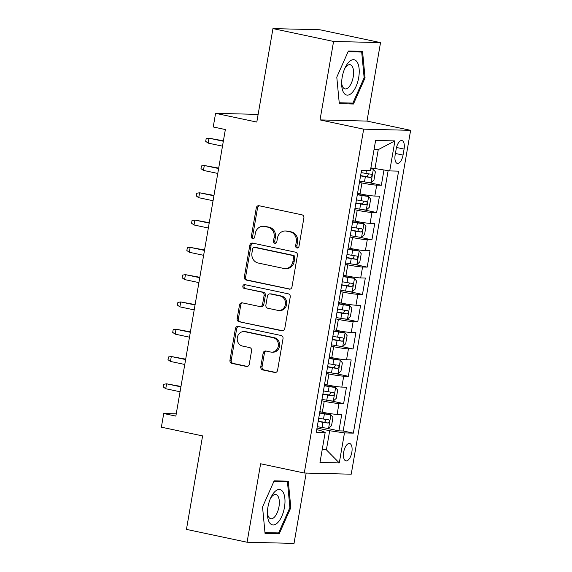 <?xml version="1.0" encoding="UTF-8"?>
<svg xmlns="http://www.w3.org/2000/svg" width="572" height="572" viewBox="0 0 572 572"><rect width="100%" height="100%" fill="white"/><g stroke="black" fill="none" stroke-linecap="round" stroke-linejoin="round"><path stroke-width="0.86" d="M296.968 247.983A1.909 1.695 -88.6 0 0 298.956 246.468L303.875 218.003A2.724 2.424 -88.6 0 0 301.952 214.822L259.109 205.741A2.724 2.424 -88.6 0 0 256.27 207.915L251.351 236.372A1.909 1.695 -88.6 0 0 254.683 237.08L255.319 233.397A8.723 7.758 -88.6 0 1 263.156 226.29A8.723 7.758 -88.6 0 1 264.421 226.44L267.989 227.198A8.723 7.758 -88.6 0 1 274.124 237.38L273.488 241.069A1.909 1.695 -88.6 0 0 276.819 241.77L277.456 238.088A8.723 7.758 -88.6 0 1 285.292 230.981A8.723 7.758 -88.6 0 1 286.551 231.131L290.126 231.889A8.723 7.758 -88.6 0 1 296.26 242.078L295.624 245.76A1.909 1.695 -88.6 0 0 296.968 247.983M351.83 452.28A8.887 4.011 102 0 0 349.614 443.486A8.887 4.011 102 0 0 343.708 452.08A8.887 4.011 102 0 0 345.924 460.875A8.887 4.011 102 0 0 351.83 452.28M260.789 366.731A2.724 2.424 -88.6 0 0 262.705 369.92L274.724 372.465A2.724 2.424 -88.6 0 0 277.57 370.291L283.026 338.681A2.724 2.424 -88.6 0 0 281.109 335.499L238.267 326.419A2.724 2.424 -88.6 0 0 235.421 328.593L229.965 360.203A2.724 2.424 -88.6 0 0 231.882 363.384L246.403 366.459A2.724 2.424 -88.6 0 0 249.242 364.285L251.58 350.758A2.724 2.424 -88.6 0 0 249.664 347.576L242.464 346.053A7.293 6.485 -88.6 0 1 237.251 338.123A7.293 6.485 -88.6 0 1 243.879 331.596A7.293 6.485 -88.6 0 1 244.938 331.717L273.144 337.695A7.293 6.485 -88.6 0 1 278.349 345.617A7.293 6.485 -88.6 0 1 271.721 352.152A7.293 6.485 -88.6 0 1 270.67 352.03L265.966 351.029A2.724 2.424 -88.6 0 0 263.127 353.203L260.789 366.731L262.055 366.766A2.724 2.424 -88.6 0 0 263.971 369.948L275.725 372.436M333.576 41.449L320.02 119.913L366.981 121.078L380.53 42.614L333.576 41.449L272.951 28.6L256.807 122.072L215.587 113.335L213.227 126.977L225.354 129.551L175.854 416.101L163.728 413.527L161.375 427.177L202.595 435.914L186.451 529.386L247.075 542.235L294.029 543.4L306.177 473.073M320.02 119.913L363.67 129.165L304.275 473.023L260.625 463.77L247.075 542.235M289.117 289.153A2.724 2.424 -88.6 0 0 291.956 286.98L297.419 255.369A2.724 2.424 -88.6 0 0 295.502 252.188L252.66 243.107A2.724 2.424 -88.6 0 0 249.814 245.281L244.351 276.891A2.724 2.424 -88.6 0 0 246.275 280.073L289.904 289.175M290.226 297.025L284.763 328.635A2.724 2.424 -88.6 0 1 281.917 330.809L239.075 321.729A2.724 2.424 -88.6 0 1 237.158 318.547L239.496 305.019A2.724 2.424 -88.6 0 1 242.335 302.845L259.717 306.528A2.724 2.424 -88.6 0 0 262.555 304.354L264.107 295.381A2.724 2.424 -88.6 0 0 262.19 292.192L244.101 288.359A1.909 1.695 -88.6 0 1 244.744 284.613L288.302 293.844A2.724 2.424 -88.6 0 1 290.226 297.025M272.951 28.6L319.905 29.765L380.53 42.614M325.683 428.063L338.917 430.866L341.749 414.493L337.115 414.378L338.996 403.46A11.111 0.829 -170.2 0 1 324.224 401.279L321.729 400.75M330.401 400.772L343.629 403.575L346.46 387.201L341.827 387.087L343.715 376.169A11.111 0.829 -170.2 0 1 328.936 373.988L326.44 373.459M335.113 373.48L348.348 376.29L351.172 359.91L346.539 359.795L348.427 348.884A11.111 0.829 -170.2 0 1 333.648 346.696L331.159 346.167M339.825 346.189L353.06 348.999L355.884 332.625L351.258 332.504L353.138 321.593A11.111 0.829 -170.2 0 1 338.367 319.412L335.871 318.883M344.544 318.904L357.772 321.707L360.603 305.334L355.97 305.219L357.857 294.301A11.111 0.829 -170.2 0 1 343.078 292.12L340.583 291.591M349.256 291.613L362.484 294.416L365.315 278.042L360.682 277.928L362.569 267.01A11.111 0.829 -170.2 0 1 347.79 264.829L345.302 264.3M353.968 264.321L367.203 267.124L370.027 250.75L365.394 250.636L367.281 239.718A11.111 0.829 -170.2 0 1 352.509 237.537L350.014 237.008M358.68 237.03L371.914 239.832L374.746 223.459L370.113 223.345L371.993 212.427A11.111 0.829 -170.2 0 1 357.221 210.246L354.726 209.717M363.399 209.738L376.626 212.541L379.458 196.167L374.824 196.053A11.111 0.829 -170.2 0 1 360.045 193.872L357.557 193.343M337.115 414.378A11.111 0.829 9.8 0 1 322.336 412.197L319.841 411.668M341.827 387.087A11.111 0.829 9.8 0 1 327.048 384.906L324.56 384.377M346.539 359.795A11.111 0.829 9.8 0 1 331.767 357.614L329.272 357.085M351.258 332.504A11.111 0.829 9.8 0 1 336.479 330.323L333.984 329.794M355.97 305.219A11.111 0.829 9.8 0 1 341.191 303.031L338.703 302.502M360.682 277.928A11.111 0.829 9.8 0 1 345.91 275.747L343.414 275.218M365.394 250.636A11.111 0.829 9.8 0 1 350.622 248.455L348.126 247.926M370.113 223.345A11.111 0.829 9.8 0 1 355.334 221.164L352.845 220.635M396.203 148.884L395.166 154.883A8.609 3.882 102 0 0 397.318 163.406A8.609 3.882 102 0 0 403.038 155.083L404.075 149.077A8.609 3.882 102 0 0 401.923 140.562A8.609 3.882 102 0 0 396.203 148.884M363.67 129.165L410.624 130.33L351.229 474.195L304.275 473.023M338.917 430.866L343.171 430.973L353.353 433.133L398.605 171.142L389.725 170.921L370.878 167.875M353.353 433.133L344.473 432.911L339.282 462.934L319.991 462.455L325.182 432.432L316.295 432.21L361.547 170.22L370.434 170.442L375.618 140.426L394.909 140.905L389.725 170.921M368.111 182.447L381.345 185.249L376.712 185.135A11.111 0.829 -170.2 0 1 361.933 182.954L359.445 182.425M376.626 212.541L371.993 212.427M371.914 239.832L367.281 239.718M367.203 267.124L362.569 267.01M362.484 294.416L357.857 294.301M357.772 321.707L353.138 321.593M353.06 348.999L348.427 348.884M348.348 376.29L343.715 376.169M343.629 403.575L338.996 403.46M343.171 430.973L388.131 170.685M381.345 185.249L383.962 170.07M322.322 448.97L326.39 449.835L329.694 430.73L317.017 428.042M374.946 168.74L378.249 149.635L374.045 149.535M366.981 121.078L410.624 130.33M176.248 413.842L163.728 413.527M258.136 114.393L215.587 113.335M322.193 449.728L326.39 449.835L339.282 462.934M316.731 429.694L320.556 430.502L325.182 432.432M329.694 430.73L344.473 432.911M378.249 149.635L394.909 140.905M336.786 77.163L339.303 103.668L353.446 104.025L365.065 77.864L362.541 51.351L348.405 51.001L336.786 77.163M279.2 533.848L290.819 507.693L288.302 481.181L274.16 480.83L262.541 506.985L265.058 533.497L279.2 533.848L274.324 532.818M364.135 77.663L365.065 77.864M348.57 102.989L353.446 104.025M289.89 507.493L290.819 507.693M297.883 247.898A1.909 1.695 -88.6 0 1 296.889 245.788L297.526 242.106A8.723 7.758 -88.6 0 0 291.391 231.917L290.126 231.889M285.292 230.981L286.558 231.017A8.723 7.758 -88.6 0 1 287.823 231.167L291.391 231.917M263.156 226.29L264.421 226.326A8.723 7.758 -88.6 0 1 265.687 226.469L269.255 227.227A8.723 7.758 -88.6 0 1 275.397 237.416L274.76 241.098A1.909 1.695 -88.6 0 0 275.747 243.207M259.381 205.791A2.724 2.424 -88.6 0 0 257.536 207.943L252.624 236.408A1.909 1.695 -88.6 0 0 253.61 238.51M252.924 243.164A2.724 2.424 -88.6 0 0 251.079 245.309L245.624 276.919A2.724 2.424 -88.6 0 0 247.54 280.108L290.118 289.132M293.579 257.615A1.909 1.695 -88.6 0 0 292.235 255.384L254.626 247.411A1.909 1.695 -88.6 0 0 252.638 248.934L251.966 252.817A8.723 7.758 -88.6 0 0 258.101 263.006L283.805 268.454A8.723 7.758 -88.6 0 0 285.07 268.604A8.723 7.758 -88.6 0 0 292.907 261.497L293.579 257.615L294.845 257.643A1.909 1.695 -88.6 0 0 293.5 255.412L292.235 255.384M254.347 247.383L255.62 247.411A1.909 1.695 -88.6 0 1 255.898 247.447L293.5 255.412M285.07 268.604L286.343 268.633A8.723 7.758 -88.6 0 0 294.172 261.526L292.907 261.497M294.845 257.643L294.172 261.526M282.925 330.788L239.075 321.729M242.607 302.903A2.724 2.424 -88.6 0 0 240.762 305.048L238.431 318.575A2.724 2.424 -88.6 0 0 240.347 321.757M260.11 306.571L261.375 306.606A2.724 2.424 -88.6 0 0 263.828 304.383L265.372 295.409A2.724 2.424 -88.6 0 0 263.456 292.228L244.101 288.359M245.181 284.699A1.909 1.695 -88.6 0 0 245.367 288.395M277.742 310.346A7.293 6.485 -88.6 0 0 278.8 310.474A7.293 6.485 -88.6 0 0 285.428 303.939A7.293 6.485 -88.6 0 0 280.223 296.017L270.284 293.908A2.724 2.424 -88.6 0 0 267.439 296.082L265.887 305.062A2.724 2.424 -88.6 0 0 267.803 308.244L277.742 310.346M278.8 310.474L280.073 310.503A7.293 6.485 -88.6 0 0 286.701 303.975A7.293 6.485 -88.6 0 0 281.488 296.046L280.223 296.017M269.884 293.865L271.157 293.894A2.724 2.424 -88.6 0 1 271.55 293.944L281.488 296.046M266.23 351.086A2.724 2.424 -88.6 0 0 264.393 353.239L262.055 366.766M271.721 352.152L272.994 352.18A7.293 6.485 -88.6 0 0 279.622 345.652A7.293 6.485 -88.6 0 0 274.41 337.73L273.144 337.695M243.879 331.596L245.152 331.624A7.293 6.485 -88.6 0 1 246.21 331.753L274.41 337.73M238.531 326.476A2.724 2.424 -88.6 0 0 236.694 328.621L231.231 360.231A2.724 2.424 -88.6 0 0 233.147 363.413L247.404 366.438M359.674 181.067L364.471 181.896A7.357 0.551 -170.2 0 0 370.949 182.718L373.966 180.051L375.375 171.865L373.309 169.069A7.357 0.551 -170.2 0 1 370.713 168.833M373.309 169.069L370.763 168.533M360.575 175.876L365.365 176.705A7.357 0.551 9.8 0 0 370.599 177.442C372.157 176.462 372.351 175.368 371.164 174.167A7.357 0.551 -170.2 0 1 365.937 173.43L361.139 172.601M368.511 173.845L367.11 176.705L360.617 175.611M223.402 140.826L209.009 138.202L208.165 143.114L222.487 146.146M208.165 143.114L205.705 141.37L206.177 138.638L209.009 138.202L223.33 141.234M358.687 77.613A18.054 8.144 102 0 0 355.763 60.496A18.054 8.144 102 0 0 345.281 67.389A18.054 8.144 102 0 0 342.192 77.206A18.054 8.144 102 0 0 341.656 84.477A18.054 8.144 102 0 0 349.17 94.795A18.054 8.144 102 0 0 358.687 77.613M341.641 82.89A12.355 5.57 102 0 0 345.009 88.889A12.355 5.57 102 0 0 353.217 76.941A12.355 5.57 102 0 0 350.135 64.707A12.355 5.57 102 0 0 344.623 68.826M348.083 51.723L361.697 52.059L364.142 77.749L352.881 103.096L339.217 102.753M357.786 51.237L361.697 52.059M282.976 491.977A18.054 8.144 102 0 0 271.035 497.211A18.054 8.144 102 0 0 267.417 514.307A18.054 8.144 102 0 0 269.419 522.493A18.054 8.144 102 0 0 281.81 516.28A18.054 8.144 102 0 0 282.976 491.977M267.403 512.719A12.355 5.57 102 0 0 268.683 517.074A12.355 5.57 102 0 0 270.763 518.718A12.355 5.57 102 0 0 278.085 510.396A12.355 5.57 102 0 0 277.963 496.181A12.355 5.57 102 0 0 275.89 494.537A12.355 5.57 102 0 0 270.377 498.655M273.838 481.552L287.451 481.889L289.897 507.578L278.635 532.925L264.972 532.582M283.548 481.059L287.451 481.889M354.962 208.351L359.759 209.18A7.357 0.551 -170.2 0 0 366.237 210.01L369.247 207.343L370.663 199.156L368.597 196.36A7.357 0.551 -170.2 0 1 362.119 195.538L357.321 194.709M368.597 196.36L357.364 194.444M355.855 203.167L360.653 203.997A7.357 0.551 9.8 0 0 365.887 204.733C367.446 203.754 367.639 202.66 366.452 201.458A7.357 0.551 -170.2 0 1 361.218 200.722L356.428 199.893M363.799 201.137L362.398 203.997L355.906 202.903M218.69 168.118L204.297 165.494L203.446 170.406L217.768 173.438M203.446 170.406L200.994 168.654L201.466 165.93L204.297 165.494L218.618 168.525M350.25 235.643L355.048 236.472A7.357 0.551 -170.2 0 0 361.525 237.294L364.536 234.634L365.951 226.448L363.885 223.652A7.357 0.551 -170.2 0 1 357.4 222.83L352.609 222M363.885 223.652L352.652 221.736M351.144 230.459L355.941 231.288A7.357 0.551 9.8 0 0 361.168 232.025C362.734 231.045 362.92 229.951 361.733 228.75A7.357 0.551 -170.2 0 1 356.506 228.013L351.708 227.184M359.087 228.421L357.679 231.288L351.194 230.194M213.978 195.402L199.585 192.785L198.734 197.697L213.056 200.729M198.734 197.697L196.275 195.946L196.747 193.222L199.585 192.785L213.907 195.817M345.538 262.934L350.329 263.763A7.357 0.551 -170.2 0 0 356.814 264.586L359.824 261.926L361.232 253.732L359.166 250.944A7.357 0.551 -170.2 0 1 352.688 250.121L347.89 249.292M359.166 250.944L347.94 249.027M346.432 257.75L351.229 258.58A7.357 0.551 9.8 0 0 356.456 259.316C358.022 258.337 358.208 257.243 357.021 256.041A7.357 0.551 -170.2 0 1 351.794 255.305L346.997 254.476M354.368 255.713L352.967 258.58L346.475 257.486M209.259 222.694L194.866 220.07L194.022 224.982L208.344 228.021M194.022 224.982L191.563 223.237L192.035 220.506L194.866 220.07L209.188 223.109M340.819 290.226L345.617 291.055A7.357 0.551 -170.2 0 0 352.095 291.877L355.105 289.21L356.52 281.024L354.454 278.235A7.357 0.551 -170.2 0 1 347.976 277.413L343.179 276.583M354.454 278.235L343.221 276.312M341.72 285.042L346.51 285.871A7.357 0.551 9.8 0 0 351.744 286.608C353.303 285.628 353.496 284.534 352.309 283.333A7.357 0.551 -170.2 0 1 347.075 282.597L342.285 281.767M349.656 283.004L348.255 285.864L341.763 284.777M204.547 249.985L190.154 247.361L189.303 252.273L203.625 255.312M189.303 252.273L186.851 250.529L187.323 247.798L190.154 247.361L204.476 250.4M336.107 317.517L340.905 318.347A7.357 0.551 -170.2 0 0 347.383 319.169L350.393 316.502L351.809 308.315L349.742 305.527A7.357 0.551 -170.2 0 1 343.257 304.704L338.467 303.868M349.742 305.527L338.51 303.603M337.001 312.333L341.799 313.163A7.357 0.551 9.8 0 0 347.025 313.899C348.591 312.913 348.777 311.826 347.597 310.625A7.357 0.551 -170.2 0 1 342.363 309.888L337.566 309.059M344.945 310.296L343.536 313.156L337.051 312.069M199.835 277.277L185.442 274.653L184.592 279.565L198.913 282.604M184.592 279.565L182.139 277.82L182.611 275.089L185.442 274.653L199.764 277.692M331.395 344.809L336.186 345.638A7.357 0.551 -170.2 0 0 342.671 346.46L345.681 343.793L347.097 335.607L345.023 332.818A7.357 0.551 -170.2 0 1 338.545 331.989L333.748 331.159M345.023 332.818L333.798 330.895M332.289 339.625L337.087 340.454A7.357 0.551 9.8 0 0 342.313 341.191C343.879 340.204 344.065 339.117 342.878 337.916A7.357 0.551 -170.2 0 1 337.652 337.18L332.854 336.35M340.233 337.587L338.824 340.447L332.332 339.353M195.116 304.569L180.723 301.945L179.88 306.857L194.201 309.895M179.88 306.857L177.42 305.112L177.892 302.381L180.723 301.945L195.045 304.983M326.676 372.1L331.474 372.93A7.357 0.551 -170.2 0 0 337.952 373.752L340.969 371.085L342.378 362.898L340.311 360.103A7.357 0.551 -170.2 0 1 333.833 359.28L329.036 358.451M340.311 360.103L329.079 358.186M327.577 366.909L332.368 367.739A7.357 0.551 9.8 0 0 337.602 368.475C339.16 367.496 339.353 366.402 338.166 365.201A7.357 0.551 -170.2 0 1 332.94 364.464L328.142 363.635M335.514 364.879L334.112 367.739L327.62 366.645M190.405 331.86L176.012 329.236L175.168 334.148L189.489 337.187M175.168 334.148L172.708 332.403L173.18 329.672L176.012 329.236L190.333 332.275M321.964 399.392L326.762 400.221A7.357 0.551 -170.2 0 0 333.24 401.043L336.25 398.377L337.666 390.19L335.6 387.394A7.357 0.551 -170.2 0 1 329.115 386.572L324.324 385.743M335.6 387.394L324.367 385.478M322.858 394.201L327.656 395.03A7.357 0.551 9.8 0 0 332.89 395.767C334.448 394.787 334.641 393.693 333.455 392.492A7.357 0.551 -170.2 0 1 328.221 391.756L323.43 390.926M330.802 392.17L329.4 395.03L322.908 393.936M185.693 359.152L171.3 356.528L170.449 361.44L184.77 364.471M170.449 361.44L167.996 359.688L168.468 356.964L171.3 356.528L185.621 359.559M317.253 426.676L322.05 427.506A7.357 0.551 -170.2 0 0 328.528 428.335L331.538 425.668L332.954 417.481L330.888 414.686A7.357 0.551 -170.2 0 1 324.403 413.863L319.605 413.034M330.888 414.686L319.655 412.769M318.146 421.493L322.944 422.322A7.357 0.551 9.8 0 0 328.171 423.058C329.737 422.079 329.922 420.985 328.736 419.784A7.357 0.551 -170.2 0 1 323.509 419.047L318.711 418.218M326.09 419.462L324.682 422.322L318.196 421.228M180.981 386.443L166.588 383.819L165.737 388.731L180.058 391.763M165.737 388.731L163.277 386.979L163.749 384.255L166.588 383.819L180.909 386.851M322.336 412.197L324.224 401.279M327.048 384.906L328.936 373.988M331.767 357.614L333.648 346.696M336.479 330.323L338.367 319.412M341.191 303.031L343.078 292.12M345.91 275.747L347.79 264.829M350.622 248.455L352.509 237.537M355.334 221.164L357.221 210.246M360.045 193.872L361.933 182.954M374.824 196.053L376.712 185.135M396.503 147.476L404.075 149.077M395.416 153.468L403.038 155.083M297.526 242.106L296.26 242.078M287.823 231.167L286.551 231.131M274.76 241.098L273.488 241.069M275.397 237.416L274.124 237.38M269.255 227.227L267.989 227.198M265.687 226.469L264.421 226.44M252.624 236.408L251.351 236.372M257.536 207.943L256.27 207.915M296.889 245.788L295.624 245.76M247.54 280.108L246.275 280.073M245.624 276.919L244.351 276.891M251.079 245.309L249.814 245.281M255.898 247.447L254.626 247.411M282.711 330.83L281.917 330.809M238.431 318.575L237.158 318.547M240.762 305.048L239.496 305.019M263.828 304.383L262.555 304.354M265.372 295.409L264.107 295.381M263.456 292.228L262.19 292.192M271.55 293.944L270.284 293.908M264.393 353.239L263.127 353.203M246.21 331.753L244.938 331.717M247.19 366.48L246.403 366.459M233.147 363.413L231.882 363.384M231.231 360.231L229.965 360.203M236.694 328.621L235.421 328.593M275.518 372.486L274.724 372.465M263.971 369.948L262.705 369.92M371.028 182.647L373.359 169.14M365.937 173.43L366.466 170.342M364.471 181.896L365.365 176.705M367.11 176.705L370.599 177.442M366.316 209.938L368.647 196.432M361.218 200.722L362.119 195.538M359.759 209.18L360.653 203.997M362.398 203.997L365.887 204.733M361.604 237.23L363.935 223.723M356.506 228.013L357.4 222.83M355.048 236.472L355.941 231.288M357.679 231.288L361.168 232.025M356.885 264.521L359.223 251.015M351.794 255.305L352.688 250.121M350.329 263.763L351.229 258.58M352.967 258.58L356.456 259.316M352.173 291.813L354.504 278.307M347.075 282.597L347.976 277.413M345.617 291.055L346.51 285.871M348.255 285.864L351.744 286.608M347.461 319.104L349.792 305.591M342.363 309.888L343.257 304.704M340.905 318.347L341.799 313.163M343.536 313.156L347.025 313.899M342.742 346.396L345.08 332.883M337.652 337.18L338.545 331.989M336.186 345.638L337.087 340.454M338.824 340.447L342.313 341.191M338.031 373.688L340.361 360.174M332.94 364.464L333.833 359.28M331.474 372.93L332.368 367.739M334.112 367.739L337.602 368.475M333.319 400.972L335.65 387.466M328.221 391.756L329.115 386.572M326.762 400.221L327.656 395.03M329.4 395.03L332.89 395.767M328.607 428.264L330.938 414.757M323.509 419.047L324.403 413.863M322.05 427.506L322.944 422.322M324.682 422.322L328.171 423.058"/></g></svg>
